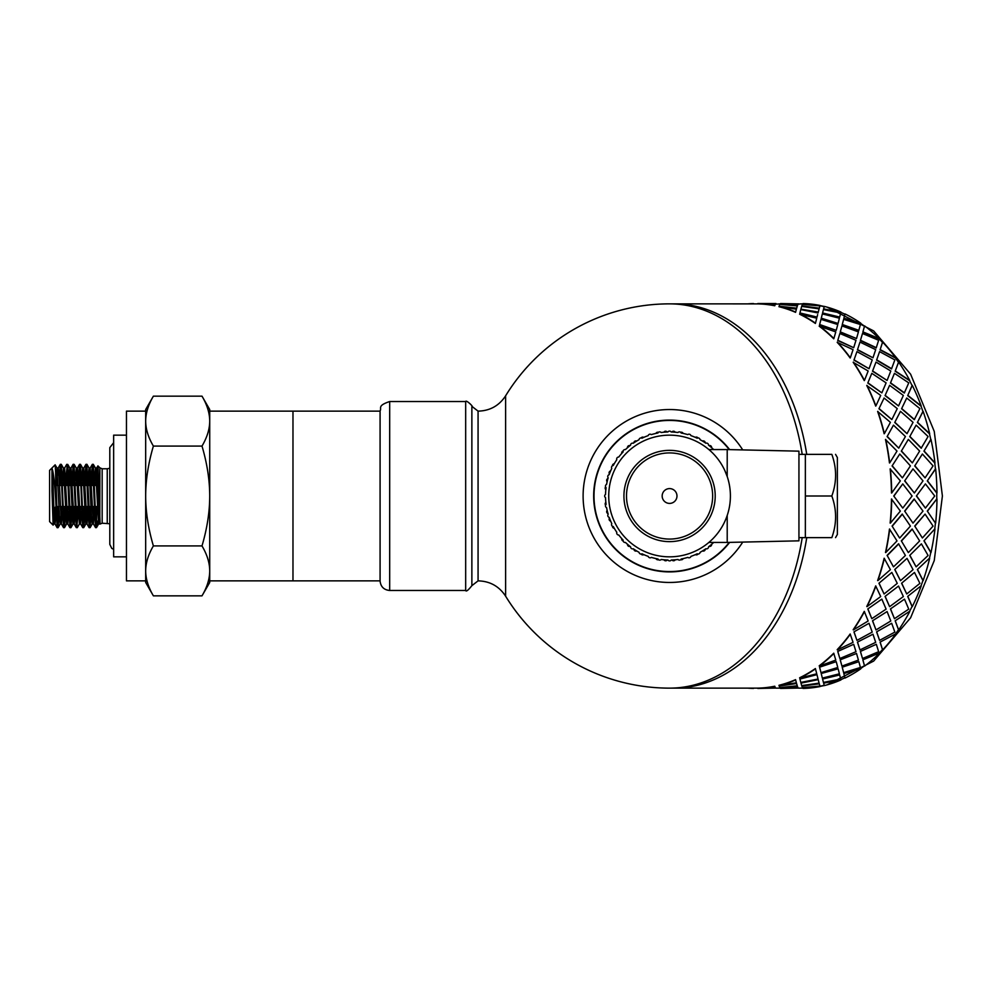 <?xml version="1.0" encoding="UTF-8"?>
<svg xmlns="http://www.w3.org/2000/svg" width="992" height="992" viewBox="0 0 992 992"><rect width="100%" height="100%" fill="white"/><g stroke="black" fill="none" stroke-linecap="round" stroke-linejoin="round"><path stroke-width="1.49" d="M98.605 523.999L99.87 523.999L96.67 468.026M99.237 518.816L99.411 515.691M87.978 480.785L89.057 468.013L91.413 516.076L92.206 524.024L93.459 523.999M92.826 518.804L93.409 506.565M94.389 480.835L95.468 468.088L98.605 523.95M90.222 468.001L93.397 523.912L94.476 511.165M95.455 485.435L96.038 473.172M81.58 480.835L82.658 468.1L85.796 523.999L87.06 523.999L88.077 511.215M86.428 518.766L86.998 506.565M89.057 485.435L89.627 473.234M79.397 523.999L80.65 523.999M80.017 518.828L80.6 506.565M77.45 468.038L80.588 523.912L81.666 511.165M82.646 485.435L83.229 473.196M83.836 468.001L87.06 523.999M68.77 480.798L69.862 468.05L72.986 524.049L74.251 523.999L75.268 511.202M73.619 518.766L74.189 506.565M75.169 480.798L76.248 468.038L79.385 523.974M76.248 485.435L76.818 473.196M66.576 523.999L67.84 523.999L68.857 511.19M67.208 518.804L67.791 506.565M69.837 485.435L70.42 473.234M70.99 468.001L74.251 523.999M55.961 480.785L57.04 468.013L59.396 516.063L60.177 524.012L61.442 523.999M60.81 518.804L61.38 506.565M62.36 480.835L63.438 468.088L66.576 523.962M56.978 468.001L58.243 468.001L59.024 475.838L61.368 523.9L62.459 511.165M63.438 485.435L64.009 473.172M64.641 468.026L67.84 523.999M59.16 511.19L58.069 527.67C57.263 529.158 56.445 490.606 55.639 472.899L55.639 498.864C54.486 481.331 53.27 471.138 51.981 468.298L51.981 490.854L53.766 524.012L55.031 523.999L56.048 511.215M54.399 518.766L54.932 507.631M57.028 485.435L57.61 473.234M95.567 527.657L96.646 527.409M96.67 506.565L96.41 527.471L95.951 523.354L93.347 464.43L95.468 468.088M100.068 523.466L98.183 468.658L97.786 466.265L97.39 474.722M96.41 527.657L98.096 520.589M98.927 512.839L99.237 509.479M58.069 527.657L57.201 527.657M55.639 498.864L57.139 527.707L55.031 523.999C54.014 525.723 52.998 471.485 51.981 468.298M64.468 527.657L63.55 527.657M65.559 511.165L64.542 527.558L63.897 522.809L61.33 464.43L63.438 468.088M60.81 467.554L60.016 485.435M57.61 524.421L58.392 506.565M59.26 480.81L60.276 464.392L61.107 472.663L63.488 527.558L61.368 523.9M71.97 511.215L70.928 527.657L69.998 527.657M70.878 527.657L67.902 465.112L66.749 464.343M67.22 467.554L66.427 485.435M64.009 524.47L64.802 506.565M65.658 480.835L67.109 466.29L69.948 527.657M77.289 527.657L76.297 527.608L74.177 523.95M78.38 511.165L76.917 525.735L74.04 464.343M73.619 467.579L72.825 485.435M70.42 524.421L71.213 506.565M72.069 480.785L73.16 464.306L76.297 527.608M83.688 527.657L82.758 527.657M84.779 511.19L83.936 526.777L82.931 519.411L80.55 464.442L82.658 468.1M80.017 467.53L79.236 485.435M76.818 524.446L77.612 506.565M78.467 480.835L79.496 464.442L80.141 469.253L82.708 527.57L80.588 523.912M91.19 511.202L90.136 527.632L89.218 527.657M90.098 527.657L86.887 464.306L85.969 464.343L89.168 527.657M86.428 467.579L85.634 485.435M83.229 524.446L84.01 506.565M84.878 480.81L85.969 464.33M92.826 467.554L92.045 485.435M89.627 524.421L90.421 506.565M91.276 480.798L92.368 464.343L95.567 527.608M201.996 595.845C207.105 587.202 209.684 578.882 209.721 570.884L209.721 582.465L201.996 595.845L153.388 595.845C148.279 587.202 145.712 578.882 145.675 570.884L145.675 409.535L153.388 396.155C148.279 404.798 145.712 413.118 145.675 421.116C145.712 429.127 148.279 437.447 153.388 446.078C148.279 463.351 145.712 479.992 145.675 496C145.712 512.008 148.279 528.649 153.388 545.922C148.279 554.553 145.712 562.873 145.675 570.884L145.675 582.465L153.388 595.845M201.996 545.922C207.105 528.649 209.684 512.008 209.721 496L209.721 570.884C209.684 562.873 207.105 554.553 201.996 545.922L153.388 545.922M201.996 446.078C207.105 437.447 209.684 429.127 209.721 421.116L209.721 496C209.684 479.992 207.105 463.351 201.996 446.078L153.388 446.078M201.996 396.155L209.721 409.535L209.721 421.116C209.684 413.118 207.105 404.798 201.996 396.155L153.388 396.155M145.675 421.116L145.675 411.134L126.455 411.134L126.455 580.866L145.675 580.866L145.675 570.884M209.721 570.884L209.721 580.866L292.975 580.866L292.975 411.134L209.721 411.134L209.721 421.116M51.981 490.854L53.122 525.14L49.6 521.618L49.6 470.382L55.168 464.814L55.639 472.899M53.841 523.95L53.122 525.14L53.419 522.288M55.118 464.864L57.04 468.013M96.038 524.47L96.41 517.638M99.808 523.937L99.894 467.84L102.164 468.782L102.164 523.218L109.802 523.751M97.402 506.565L95.244 506.565M94.314 506.565L92.256 506.565M90.991 506.565L88.834 506.565M87.916 506.565L85.845 506.565M84.593 506.565L82.435 506.565M81.505 506.565L79.447 506.565M78.182 506.565L76.024 506.565M75.107 506.565L73.036 506.565M71.784 506.565L69.626 506.565M68.696 506.565L66.638 506.565M65.373 506.565L63.215 506.565M62.298 506.565L60.239 506.565M58.974 506.565L56.817 506.565M55.887 506.676L53.915 508.66M113.646 435.153L113.646 556.847L126.455 556.847L126.455 435.153L113.646 435.153M465.67 401.524L465.67 590.476L389.682 590.476C384.003 589.942 380.792 586.842 380.085 581.188L380.085 410.812C381.982 407.96 376.861 405.84 389.682 401.524L465.67 401.524C466.116 399.429 474.015 407.34 471.87 406.336L478.07 411.134C489.936 410.849 499.112 405.74 505.622 395.808L505.622 596.192A192.138 192.138 0 0 0 669.575 688.138L757.752 688.138A192.138 135.867 -90 0 0 774.764 686.228L775.36 687.865L774.764 686.228M806.744 537.627A192.138 135.867 90 0 1 681.529 687.853A192.138 135.867 90 0 1 674.101 688.138A192.138 135.867 90 0 0 806.744 537.627M774.764 305.772L775.36 304.135L774.764 305.772A192.138 135.867 -90 0 0 757.752 303.887L674.101 303.862A192.138 135.867 90 0 1 681.529 304.147A192.138 135.867 90 0 1 806.744 454.373A192.138 135.867 90 0 0 674.101 303.862L669.575 303.862A192.138 135.867 90 0 1 802.206 454.373M380.085 580.866L292.975 580.866L292.975 411.134L380.085 411.134M729.653 449.624A75.9 75.9 0 0 0 618.239 440.088A75.9 75.9 0 0 0 618.239 551.912A75.9 75.9 0 0 0 729.653 542.376M742.723 449.909A86.465 86.465 0 0 0 613.143 430.491A86.465 86.465 0 0 0 613.143 561.509A86.465 86.465 0 0 0 742.723 542.091M925.077 514.116L914.723 526.058L922.399 537.986L933.063 526.107L925.077 514.116L914.946 526.107M913 523.119L922.994 511.103L914.116 499.013L904.654 511.078L913 523.119L904.654 511.078M902.77 508.09L912.094 496L902.77 483.91L893.742 496L902.77 508.09L893.742 496M904.878 480.897L914.339 492.974L904.654 480.922L913 468.881L904.654 480.922M916.62 496L925.412 508.09L916.397 496L925.412 483.91L916.397 496M935.419 523.069L927.297 511.078L935.419 523.069A192.138 135.867 90 0 1 934.749 529.034L923.961 540.851L930.769 552.494A192.138 135.867 90 0 1 929.442 558.236L917.377 569.532L922.92 580.531A192.138 135.867 90 0 1 920.985 585.912L907.692 596.39L912.07 606.484A192.138 135.867 90 0 1 909.552 611.37L895.168 620.781L898.479 629.709A192.138 135.867 90 0 1 895.454 633.987L880.09 642.109L882.483 649.648A192.138 135.867 90 0 1 879.036 653.195L862.842 659.829L864.478 665.806A192.138 135.867 90 0 1 860.684 668.546L843.845 673.518L844.911 677.784A192.138 135.867 90 0 1 840.856 679.644L823.571 682.831L824.302 685.596A192.46 136.09 90 0 0 840.918 679.954L823.62 683.141M892.304 465.893L902.422 477.884L892.081 465.942L899.756 454.014L892.081 465.942M891.696 492.974L900.352 480.897L890.134 468.931A192.138 135.867 -90 0 1 891.473 492.987L891.696 492.974A192.46 136.09 -90 0 0 890.357 468.881M902.422 477.884L910.42 465.893L899.756 454.014M914.339 492.974L922.994 480.897L913 468.881M925.412 508.09L934.737 496L925.412 483.91M844.812 314.613L844.986 313.918A192.46 136.09 90 0 1 860.783 323.169L860.684 323.454A192.138 135.867 90 0 1 864.478 326.194L864.59 325.909A192.46 136.09 90 0 1 879.16 338.532L879.036 338.805A192.138 135.867 90 0 1 882.483 342.352L882.62 342.091A192.46 136.09 90 0 1 895.615 357.79L895.454 358.013A192.138 135.867 90 0 1 898.479 362.291L898.64 362.068A192.46 136.09 90 0 1 909.738 380.444L909.552 380.63A192.138 135.867 90 0 1 912.07 385.516L912.256 385.33A192.46 136.09 90 0 1 921.184 405.939L920.985 406.088A192.138 135.867 90 0 1 922.92 411.469L923.118 411.333A192.46 136.09 90 0 1 929.665 433.653L929.442 433.764A192.138 135.867 90 0 1 930.769 439.506L930.98 439.406A192.46 136.09 90 0 1 934.972 462.904L934.749 462.966A192.138 135.867 90 0 1 935.419 468.931L935.642 468.881A192.46 136.09 90 0 1 936.981 492.974L936.758 492.987A192.138 135.867 90 0 1 936.758 499.013L927.297 511.078M927.52 511.103L936.758 499.013A172.93 122.276 90 0 0 936.758 492.974L927.297 480.922L935.419 468.931M934.749 462.966L923.961 451.149L930.769 439.506M929.442 433.764L917.377 422.468L922.92 411.469M920.985 406.088L907.692 395.61L912.07 385.516M909.552 380.63L895.168 371.219L898.479 362.291M895.454 358.013L880.09 349.891L882.483 342.352M879.036 338.805L862.842 332.171L864.478 326.194M860.684 323.454L843.845 318.482L844.911 314.216A192.138 135.867 90 0 0 840.856 312.356L823.62 308.859L840.856 312.356M802.516 304.445L803.049 303.564A192.46 136.09 90 0 1 820.086 305.462L807.066 304.718M800.904 303.862L802.689 303.874A192.138 135.867 90 0 0 800.904 303.862L797.99 304.234M780.059 303.862L775.347 304.234M824.216 685.298A192.138 135.867 90 0 1 820.049 686.228L807.066 687.282M844.812 677.387L844.986 678.082A192.46 136.09 90 0 0 860.783 668.831L843.845 673.518M798.771 688.113L797.99 687.766M797.407 686.228L779.886 687.865L798.002 687.865L797.407 686.228L784.424 687.282M819.938 686.092L819.218 683.513L801.821 686.092L802.392 687.605L819.938 686.092L819.268 683.823L801.821 686.092M818.214 679.644L800.978 683.141L801.66 685.596L819.094 683.141L818.214 679.644L800.978 683.141M839.678 674.944L822.579 679.036L823.434 682.409L840.695 679.036L839.678 674.944L822.579 679.036M840.695 679.036L840.286 677.387M822.17 677.387L822.343 678.082L839.406 673.816L838.141 668.831L821.202 673.518L822.269 677.784M838.141 668.831L821.202 673.518M798.002 304.135L779.886 304.135L797.444 305.462L798.002 304.135L797.407 305.772L784.424 304.718M819.938 305.908L819.218 308.487L801.821 305.908L819.268 308.177L819.938 305.908L802.392 304.395L801.821 305.908M842.307 667.48L843.634 672.638L842.208 667.194L858.861 661.664L842.208 667.194M840.311 660.102L841.948 666.091L840.199 659.829L856.518 653.468L840.199 659.829M819.032 309.169L818.214 312.356L800.928 309.169L818.276 312.046L819.032 309.169M840.695 312.964L823.434 309.591L822.579 312.964L839.678 317.056L840.286 314.613M839.678 317.056L822.579 312.964M860.523 651.707L862.507 658.502L860.386 651.446L876.333 644.292L860.386 651.446M857.584 642.345L859.977 649.909L857.448 642.109L872.972 634.21L857.448 642.109M838.141 323.169L839.406 318.184L822.343 313.918L821.289 318.184L838.042 323.454L821.202 318.482L822.269 314.216M822.17 314.613L822.343 313.918M843.634 319.362L842.208 324.806L858.75 330.621L860.424 324.52L843.634 319.362L842.208 324.806M876.754 632.09L879.582 640.373L876.593 631.867L891.672 623.274L876.593 631.867M872.687 620.992L875.998 629.932L872.514 620.781L887.096 611.556L872.514 620.781M840.311 331.898L856.518 338.532L840.199 332.171L841.948 325.909L840.199 332.171M862.507 333.498L860.386 340.554L876.184 347.956L878.639 340.293L862.507 333.498L860.386 340.554M890.63 609.125L894.449 618.686L890.444 608.939L904.493 599.131L890.444 608.939M885.248 596.564L889.601 606.67L885.05 596.39L898.541 586.061L885.05 596.39M857.584 349.655L872.972 357.79L857.448 349.891L859.977 342.091L857.448 349.891M879.582 351.627L876.593 360.133L891.498 368.937L894.871 359.91L879.582 351.627L876.593 360.133M901.79 583.37L906.725 593.972L901.579 583.234L914.488 572.434L901.579 583.234M894.933 569.656L900.476 580.667L894.734 569.532L907.023 558.347L894.734 569.532M872.687 371.008L887.096 380.444L872.514 371.219L875.998 362.068L872.514 371.219M894.449 373.314L890.444 383.061L904.295 393.043L908.746 382.875L894.449 373.314L890.444 383.061M909.962 555.47L916.124 566.854L909.738 555.371L921.407 543.864L909.738 555.371M908.337 552.594L901.319 540.851L908.337 552.594L919.646 540.925L912.107 529.034L901.319 540.851M885.248 395.436L898.541 405.939L885.05 395.61L889.601 385.33L885.05 395.61M906.725 398.028L901.579 408.766L914.277 419.69L919.906 408.63L906.725 398.028L901.579 408.766M922.399 537.986L914.723 526.058M894.933 422.344L907.023 433.653L894.734 422.468L900.476 411.333L894.734 422.468M916.124 425.146L909.738 436.629L921.184 448.21L928.078 436.53L916.124 425.146L909.738 436.629M901.542 451.075L912.33 462.904L901.319 451.149L908.337 439.406L901.319 451.149M889.688 462.904L889.464 462.966A192.138 135.867 -90 0 0 885.484 439.506L897.004 451.075L889.688 462.904A192.46 136.09 -90 0 0 885.695 439.406M899.533 537.912L892.081 526.058L899.533 537.912M899.756 537.986L910.42 526.107L902.199 514.079L892.081 526.058M890.357 523.119L890.134 523.069A192.138 135.867 -90 0 0 891.473 499.013L900.352 511.103L890.357 523.119A192.46 136.09 -90 0 0 891.696 499.026M887.319 436.53L898.752 448.136L887.096 436.629L893.47 425.146L887.096 436.629M884.368 433.653L884.157 433.764A192.138 135.867 -90 0 0 877.635 411.469L890.407 422.344L884.368 433.653A192.46 136.09 -90 0 0 877.833 411.333M879.148 408.63L891.845 419.566L878.937 408.766L884.083 398.028L878.937 408.766M875.886 405.939L875.688 406.088A192.138 135.867 -90 0 0 866.772 385.516L880.71 395.436L875.886 405.939A192.46 136.09 -90 0 0 866.958 385.33M867.988 382.875L881.851 392.869L867.802 383.061L871.807 373.314L867.802 383.061M864.454 380.444L864.268 380.63A192.138 135.867 -90 0 0 853.182 362.291L868.161 371.008L864.454 380.444A192.46 136.09 -90 0 0 853.356 362.068M854.112 359.91L869.029 368.726L853.951 360.133L856.939 351.627L853.951 360.133M850.33 357.79L850.169 358.013A192.138 135.867 -90 0 0 837.198 342.352L853.058 349.655L850.33 357.79A192.46 136.09 -90 0 0 837.335 342.091M837.88 340.293L853.69 347.708L837.744 340.554L839.864 333.498L837.744 340.554M833.875 338.532L833.739 338.805A192.138 135.867 -90 0 0 819.194 326.194L835.785 331.898L833.875 338.532A192.46 136.09 -90 0 0 819.305 325.909M819.665 324.52L836.219 330.336L819.566 324.806L820.992 319.362L819.566 324.806M815.486 323.169L815.387 323.454A192.138 135.867 -90 0 0 799.626 314.216L816.751 318.184L815.486 323.169A192.46 136.09 -90 0 0 799.701 313.918M818.053 312.964L800.792 309.591L799.936 312.964L817.036 317.056L817.644 314.613M817.036 317.056L799.936 312.964M796.39 309.169L795.572 312.356A192.138 135.867 -90 0 0 778.98 306.714L796.39 309.169M797.258 306.218L796.576 308.487L779.142 306.218L796.626 308.177L797.258 306.218M776.128 688.113L775.347 687.766M797.258 685.782L796.576 683.513L779.142 685.782L779.749 687.605L797.258 685.782M796.39 682.831L795.572 679.644A192.138 135.867 -90 0 1 778.98 685.286L796.39 682.831M799.936 679.036L816.962 674.647L799.936 679.036L800.792 682.409L818.053 679.036L817.644 677.387M799.701 678.082L799.626 677.784A192.138 135.867 -90 0 0 815.387 668.546L816.751 673.816L799.701 678.082A192.46 136.09 -90 0 0 815.486 668.831M819.665 667.48L820.992 672.638L819.566 667.194L836.219 661.664L819.566 667.194M819.305 666.091L819.194 665.806A192.138 135.867 -90 0 0 833.739 653.195L835.785 660.102L819.305 666.091A192.46 136.09 -90 0 0 833.875 653.468M837.88 651.707L839.864 658.502L837.744 651.446L853.69 644.292L837.744 651.446M837.335 649.909L837.198 649.648A192.138 135.867 -90 0 0 850.169 633.987L853.058 642.345L837.335 649.909A192.46 136.09 -90 0 0 850.33 634.21M854.112 632.09L856.939 640.373L853.951 631.867L869.029 623.274L853.951 631.867M885.695 552.594L885.484 552.494A192.138 135.867 -90 0 0 889.464 529.034L897.004 540.925L885.695 552.594A192.46 136.09 -90 0 0 889.688 529.096M853.356 629.932L853.182 629.709A192.138 135.867 -90 0 0 864.268 611.37L868.161 620.992L853.356 629.932A192.46 136.09 -90 0 0 864.454 611.556M867.988 609.125L871.807 618.686L867.802 608.939L881.851 599.131L867.802 608.939M866.958 606.67L866.772 606.484A192.138 135.867 -90 0 0 875.688 585.912L880.71 596.564L866.958 606.67A192.46 136.09 -90 0 0 875.886 586.061M877.833 580.667L877.635 580.531A192.138 135.867 -90 0 0 884.157 558.236L890.407 569.656L877.833 580.667A192.46 136.09 -90 0 0 884.368 558.347M893.47 566.854L887.096 555.371L893.47 566.854L905.423 555.47L898.541 543.79L887.096 555.371M879.148 583.37L884.083 593.972L878.937 583.234L891.845 572.434L878.937 583.234M914.946 465.893L925.077 477.884L914.723 465.942L922.399 454.014L914.723 465.942M936.981 499.026A192.46 136.09 90 0 1 935.642 523.119M934.749 529.034L923.961 540.851M934.972 529.096A192.46 136.09 90 0 1 930.98 552.594L930.769 552.494M924.184 540.925L930.98 552.594M916.124 566.854L928.078 555.47L921.407 543.864M912.33 529.096L901.542 540.925M900.476 580.667L913.049 569.656L907.023 558.347M898.752 543.864L887.319 555.47M884.083 593.972L897.252 583.37L891.845 572.434M914.339 499.026L904.878 511.103M902.422 514.116L892.304 526.107M902.77 483.91L893.978 496M929.442 558.236L917.377 569.532M929.665 558.347A192.46 136.09 90 0 1 923.118 580.667L922.92 580.531M917.588 569.656L923.118 580.667M906.725 593.972L919.906 583.37L914.488 572.434M889.601 606.67L903.352 596.564L898.541 586.061M871.807 618.686L886.104 609.125L881.851 599.131M920.985 585.912L907.692 596.39M921.184 586.061A192.46 136.09 90 0 1 912.256 606.67L912.07 606.484M907.891 596.564L912.256 606.67M894.449 618.686L908.746 609.125L904.493 599.131M875.998 629.932L890.804 620.992L887.096 611.556M856.939 640.373L872.228 632.09L869.029 623.274M909.552 611.37L895.168 620.781M909.738 611.556A192.46 136.09 90 0 1 898.64 629.932L898.479 629.709M895.33 620.992L898.64 629.932M879.582 640.373L894.871 632.09L891.672 623.274M859.977 649.909L875.7 642.345L872.972 634.21M839.864 658.502L855.997 651.707L853.69 644.292M895.454 633.987L880.09 642.109M895.615 634.21A192.46 136.09 90 0 1 882.62 649.909L882.483 649.648M880.239 642.345L882.62 649.909M862.507 658.502L878.639 651.707L876.333 644.292M841.948 666.091L858.427 660.102L856.518 653.468M820.992 672.638L837.781 667.48L836.219 661.664M879.036 653.195L862.842 659.829M879.16 653.468A192.46 136.09 90 0 1 864.59 666.091L864.478 665.806M862.953 660.102L864.59 666.091M843.634 672.638L860.424 667.48L858.861 661.664M821.289 673.816L822.343 678.082M818.053 679.036L817.036 674.944M796.576 683.513L779.179 686.092M843.932 673.816L844.986 678.082M819.094 683.141L818.276 679.954M797.283 686.092L796.626 683.823M757.752 688.113L775.36 687.865M775.471 687.766L757.888 688.138M798.002 687.865L797.444 686.538M757.888 688.46L775.484 688.076M798.114 687.766L780.53 688.138M820.049 686.228L802.516 687.555M820.086 686.538A192.46 136.09 90 0 1 803.049 688.436L802.528 687.865M780.53 688.46L798.126 688.076M796.452 683.141L795.572 679.644M779.018 685.596A192.46 136.09 -90 0 0 795.634 679.954M757.752 688.436A192.46 136.09 -90 0 0 774.789 686.538M747.77 688.138A192.46 136.09 -90 0 0 753.486 688.436M757.888 303.54L776.004 303.54L757.888 303.862M776.004 303.862L776.649 304.135M798.647 303.862L780.53 303.862M797.283 305.908L779.749 304.395L779.179 305.908M780.53 303.54L798.771 303.887M795.572 312.356L796.452 308.859M819.094 308.859L801.66 306.404L800.978 308.859M802.528 304.135L820.086 305.462M753.486 303.564A192.46 136.09 -90 0 0 747.77 303.862M840.918 312.046A192.46 136.09 90 0 0 824.302 306.404L823.62 308.859M836.219 330.336L837.781 324.52L820.992 319.362M775.36 304.135L757.752 303.887M774.789 305.462A192.46 136.09 -90 0 0 757.752 303.564M844.986 313.918L843.845 318.482M843.932 318.184L860.783 323.169M842.307 324.52L858.861 330.336M856.518 338.532L858.427 331.898L841.948 325.909M853.69 347.708L855.997 340.293L839.864 333.498M795.634 312.046A192.46 136.09 -90 0 0 779.018 306.404M864.59 325.909L862.842 332.171M862.953 331.898L879.16 338.532M860.523 340.293L876.333 347.708M872.972 357.79L875.7 349.655L859.977 342.091M869.029 368.726L872.228 359.91L856.939 351.627M882.62 342.091L880.09 349.891M880.239 349.655L895.615 357.79M876.754 359.91L891.672 368.726M887.096 380.444L890.804 371.008L875.998 362.068M881.851 392.869L886.104 382.875L871.807 373.314M898.64 362.068L895.168 371.219M895.33 371.008L909.738 380.444M890.63 382.875L904.493 392.869M898.541 405.939L903.352 395.436L889.601 385.33M891.845 419.566L897.252 408.63L884.083 398.028M912.256 385.33L907.692 395.61M907.891 395.436L921.184 405.939M901.79 408.63L914.488 419.566M907.023 433.653L913.049 422.344L900.476 411.333M898.752 448.136L905.423 436.53L893.47 425.146M923.118 411.333L917.377 422.468M917.588 422.344L929.665 433.653M909.962 436.53L921.407 448.136M912.33 462.904L919.646 451.075L908.337 439.406M930.98 439.406L923.961 451.149M924.184 451.075L934.972 462.904M925.077 477.884L933.063 465.893L922.399 454.014M935.642 468.881L927.297 480.922M927.52 480.897L936.981 492.974M729.232 542.388A75.578 75.578 0 0 1 593.997 496A75.578 75.578 0 0 1 729.232 449.612M676.978 496A7.403 7.403 0 0 1 665.868 502.411A7.403 7.403 0 0 1 665.868 489.589A7.403 7.403 0 0 1 676.978 496M669.575 452.922A43.078 43.078 0 0 0 632.276 517.539A43.078 43.078 0 0 0 706.874 517.539A43.078 43.078 0 0 0 669.575 452.922M669.575 450.356A45.644 45.644 0 0 1 709.094 518.816A45.644 45.644 0 0 1 630.044 518.816A45.644 45.644 0 0 1 669.575 450.356M835.549 454.373L837.372 457.548L837.372 534.452L835.549 537.627M805.355 496L805.355 537.627L831.829 537.627C836.839 537.627 836.839 537.627 831.829 537.627C836.839 537.627 836.839 537.627 831.829 537.627C836.839 523.751 836.839 509.876 831.829 496C836.839 482.124 836.839 468.249 831.829 454.373C836.839 454.373 836.839 454.373 831.829 454.373C836.839 454.373 836.839 454.373 831.829 454.373L805.355 454.373L805.355 496L831.829 496M727.21 515.48L727.21 542.438L798.944 540.838L798.944 451.162L727.21 449.562L727.21 476.52L724.78 470.419M608.728 496A60.847 60.847 0 0 0 699.992 548.688A60.847 60.847 0 0 0 699.992 443.312A60.847 60.847 0 0 0 608.728 496M708.561 546.815A64.046 64.046 0 0 0 713.682 542.438A64.046 64.046 0 0 1 711.673 544.261A1.996 1.996 0 0 1 709.144 546.369A64.046 64.046 0 0 1 708.561 546.815A1.996 1.996 0 0 1 705.895 548.75A64.046 64.046 0 0 1 700.129 552.284A1.996 1.996 0 0 1 697.202 553.784A64.046 64.046 0 0 1 690.953 556.376A1.996 1.996 0 0 1 687.816 557.392A1.996 1.996 0 0 0 690.953 556.376M714.525 449.562A1.996 1.996 0 0 0 713.657 449.537A64.046 64.046 0 0 0 708.511 445.148A1.996 1.996 0 0 0 705.845 443.213A64.046 64.046 0 0 0 700.079 439.692A1.996 1.996 0 0 0 697.14 438.191A64.046 64.046 0 0 0 690.891 435.612A1.996 1.996 0 0 0 687.754 434.595A64.046 64.046 0 0 0 681.182 433.02A1.996 1.996 0 0 0 677.933 432.5A64.046 64.046 0 0 0 671.187 431.979A1.996 1.996 0 0 0 667.889 431.979A64.046 64.046 0 0 0 661.156 432.512A1.996 1.996 0 0 0 657.894 433.02A64.046 64.046 0 0 0 651.322 434.608A1.996 1.996 0 0 0 648.185 435.624A64.046 64.046 0 0 0 641.948 438.216A1.996 1.996 0 0 0 639.009 439.716A64.046 64.046 0 0 0 633.243 443.25A1.996 1.996 0 0 0 630.577 445.185A64.046 64.046 0 0 0 625.444 449.587A1.996 1.996 0 0 0 623.112 451.918A64.046 64.046 0 0 0 618.723 457.052A1.996 1.996 0 0 0 616.788 459.73A64.046 64.046 0 0 0 613.254 465.496A1.996 1.996 0 0 0 611.766 468.435A64.046 64.046 0 0 0 609.175 474.672A1.996 1.996 0 0 0 608.158 477.809A64.046 64.046 0 0 0 606.583 484.381A1.996 1.996 0 0 0 606.075 487.642A64.046 64.046 0 0 0 605.542 494.388A1.996 1.996 0 0 0 605.542 497.674A64.046 64.046 0 0 0 606.075 504.42A1.996 1.996 0 0 0 606.596 507.668A64.046 64.046 0 0 0 608.183 514.253A1.996 1.996 0 0 0 609.2 517.378A64.046 64.046 0 0 0 611.791 523.627A1.996 1.996 0 0 0 613.292 526.566A64.046 64.046 0 0 0 616.826 532.32A1.996 1.996 0 0 0 618.76 534.998A64.046 64.046 0 0 0 623.15 540.132A1.996 1.996 0 0 0 625.481 542.463A64.046 64.046 0 0 0 630.627 546.852A1.996 1.996 0 0 0 633.293 548.787A64.046 64.046 0 0 0 639.059 552.308A1.996 1.996 0 0 0 641.998 553.809A64.046 64.046 0 0 0 648.247 556.388A1.996 1.996 0 0 0 651.384 557.405A64.046 64.046 0 0 0 657.956 558.98A1.996 1.996 0 0 0 661.218 559.5A64.046 64.046 0 0 0 667.951 560.021A1.996 1.996 0 0 0 671.249 560.021A64.046 64.046 0 0 0 677.995 559.488A1.996 1.996 0 0 0 681.244 558.98A64.046 64.046 0 0 0 687.816 557.392M702.51 550.932A1.996 1.996 0 0 0 705.3 549.159A64.046 64.046 0 0 0 705.895 548.75M695.367 554.627A1.996 1.996 0 0 0 698.033 554.02M680.71 559.662A1.996 1.996 0 0 0 683.215 558.57M671.249 560.021A64.046 64.046 0 0 0 671.981 559.996A1.996 1.996 0 0 0 675.267 559.798A64.046 64.046 0 0 0 677.995 559.488M663.933 559.798A1.996 1.996 0 0 0 667.232 560.009A64.046 64.046 0 0 0 667.951 560.021M655.985 558.595A1.996 1.996 0 0 0 658.49 559.674M641.167 554.057A1.996 1.996 0 0 0 643.833 554.652M633.9 549.196A1.996 1.996 0 0 0 636.678 550.957A64.046 64.046 0 0 0 639.059 552.308M625.481 542.463A64.046 64.046 0 0 0 627.514 544.298A1.996 1.996 0 0 0 630.056 546.406A64.046 64.046 0 0 0 630.627 546.852M621.786 538.656A1.996 1.996 0 0 0 623.187 541M612.473 526.268A1.996 1.996 0 0 0 614.271 528.314A64.046 64.046 0 0 0 616.826 532.32M609.448 518.072A1.996 1.996 0 0 0 610.663 521.135M607.154 510.359A1.996 1.996 0 0 0 607.972 513.546M605.579 486.923A1.996 1.996 0 0 0 605.839 489.639A64.046 64.046 0 0 0 605.542 494.388A1.996 1.996 0 0 0 605.542 497.674A64.046 64.046 0 0 0 605.852 502.423A1.996 1.996 0 0 0 605.591 505.139M607.96 478.516A1.996 1.996 0 0 0 607.141 481.703M611.766 468.435A64.046 64.046 0 0 0 610.638 470.927A1.996 1.996 0 0 0 609.423 473.99M618.723 457.052A1.996 1.996 0 0 0 616.788 459.73A64.046 64.046 0 0 0 614.246 463.735A1.996 1.996 0 0 0 612.436 465.781M623.137 451.05A1.996 1.996 0 0 0 621.748 453.394M630.007 445.631A1.996 1.996 0 0 0 627.465 447.739A64.046 64.046 0 0 0 625.444 449.587M636.628 441.068A1.996 1.996 0 0 0 633.851 442.841A64.046 64.046 0 0 0 633.243 443.25M643.771 437.373A1.996 1.996 0 0 0 641.105 437.98M658.428 432.338A1.996 1.996 0 0 0 655.923 433.43M667.889 431.979A64.046 64.046 0 0 0 667.17 432.004A1.996 1.996 0 0 0 663.871 432.202M675.205 432.202A1.996 1.996 0 0 0 671.919 431.991A64.046 64.046 0 0 0 671.187 431.979M683.153 433.405A1.996 1.996 0 0 0 680.648 432.326M697.971 437.943A1.996 1.996 0 0 0 695.318 437.348A64.046 64.046 0 0 0 690.891 435.612M705.25 442.804A1.996 1.996 0 0 0 702.46 441.043M713.657 449.537A64.046 64.046 0 0 0 711.636 447.702A1.996 1.996 0 0 0 709.094 445.594M102.164 468.782L107.248 468.782L107.248 523.218M802.206 537.627A192.138 135.867 90 0 1 669.575 688.138M465.67 590.476C466.128 591.902 468.199 590.302 471.87 585.664L471.87 406.336M471.87 585.664L478.07 580.866L478.07 411.134M389.682 590.476L389.682 401.524M820.049 305.772A192.138 135.867 90 0 1 824.216 306.702M800.904 688.138L802.689 688.126A192.138 135.867 90 0 1 800.904 688.138L798.647 688.138M95.406 468.001L96.67 468.001M88.995 468.001L90.26 468.001M82.596 468.001L83.861 468.001M76.186 468.001L77.45 468.001M69.787 468.001L71.052 468.001M63.376 468.001L64.641 468.001M99.894 467.84L97.923 465.868L96.608 468.088M60.351 464.343L61.268 464.343M73.16 464.343L74.078 464.343M79.558 464.343L80.488 464.343M92.368 464.343L93.298 464.343M60.227 523.962L58.119 527.62M66.65 523.9L64.542 527.558M69.862 468.05L67.741 464.392M73.048 523.987L70.928 527.657M76.248 468.038L74.127 464.38M79.447 523.912L77.339 527.57M85.87 523.95L83.75 527.595M89.057 468.013L86.949 464.343M92.256 523.974L90.136 527.632M98.679 523.888L96.77 527.174M99.944 524.123L102.164 523.218M60.276 464.392L58.168 468.05M66.7 464.43L64.579 468.088M69.899 527.62L67.791 523.962M73.098 464.343L70.99 468.013M79.496 464.442L77.376 468.1M85.92 464.38L83.799 468.038M89.106 527.657L86.998 523.987M92.306 464.392L90.185 468.05M95.505 527.558L93.397 523.912M56.122 485.435L58.181 485.435M59.446 485.435L61.603 485.435M62.521 485.435L64.579 485.435M65.844 485.435L68.002 485.435M68.932 485.435L70.99 485.435M72.255 485.435L74.412 485.435M75.33 485.435L77.401 485.435M78.653 485.435L80.811 485.435M81.741 485.435L83.799 485.435M85.064 485.435L87.222 485.435M88.152 485.435L90.21 485.435M91.462 485.435L93.62 485.435M94.55 485.435L96.608 485.435M97.873 485.435L98.679 485.435M54.424 483.86L52.911 482.348M107.248 468.782L109.802 468.249M113.646 549.32L111.761 548.39L109.802 544.36L109.802 447.64L113.646 442.68M669.575 303.862A192.138 192.138 0 0 0 505.622 395.808M478.07 580.866C489.936 581.151 499.112 586.26 505.622 596.192M776.004 688.138L780.059 688.138M820.074 305.598L824.29 306.466M827.018 307.111L873.679 330.931L910.606 374.195L934.253 431.408L942.4 496L934.253 560.592L910.606 617.805L873.679 661.069L827.018 684.889M824.29 685.534L820.074 686.402M798.944 537.627L805.355 537.627M798.944 454.373L805.355 454.373M727.21 449.562L708.896 449.562M727.21 542.438L708.896 542.438"/></g></svg>

